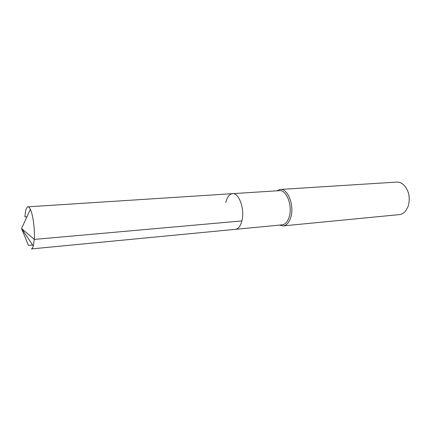 <?xml version="1.0" encoding="UTF-8"?>
<svg xmlns="http://www.w3.org/2000/svg" width="431" height="431" viewBox="0 0 431 431"><rect width="100%" height="100%" fill="white"/><g stroke="black" fill="none" stroke-linecap="round" stroke-linejoin="round"><path stroke-width="0.65" d="M225.822 202.495C227.142 197.048 229.384 194.101 232.541 193.664C239.033 192.576 244.986 209.488 241.888 220.914C240.52 226.092 238.354 228.899 235.396 229.335C238.354 228.899 240.52 226.092 241.888 220.914C244.986 209.488 239.033 192.576 232.541 193.664L27.95 206.826C28.732 206.788 29.534 207.634 30.364 209.369C33.031 214.692 34.997 229.61 34.291 239.41L241.888 220.914M232.541 193.664L279.428 190.647C286.464 189.559 292.714 205.711 289.266 216.696C287.736 221.674 285.37 224.389 282.17 224.842L31.328 248.929C32.099 248.838 32.756 247.873 33.3 246.031L34.291 239.41L21.55 228.522L28.457 245.401L32.621 245.013M279.665 225.084L283.253 225.887C286.669 225.402 289.19 222.515 290.823 217.219C294.524 205.506 287.843 188.288 280.333 189.446L276.917 190.809M280.333 189.446L396.633 182.087C399.014 181.957 401.272 182.792 403.4 184.587C409.078 190.518 410.624 197.888 408.044 206.702L405.528 211.082C403.707 213.194 401.611 214.374 399.241 214.627L283.253 225.887M408.933 194.92L409.337 200.006M24.928 216.89L26.97 216.745L24.928 216.89C25.321 210.565 26.334 207.209 27.95 206.826M280.096 225.041L280.457 225.461M277.348 190.782L277.645 190.313M30.364 209.369L21.55 228.522L33.3 246.031"/></g></svg>
